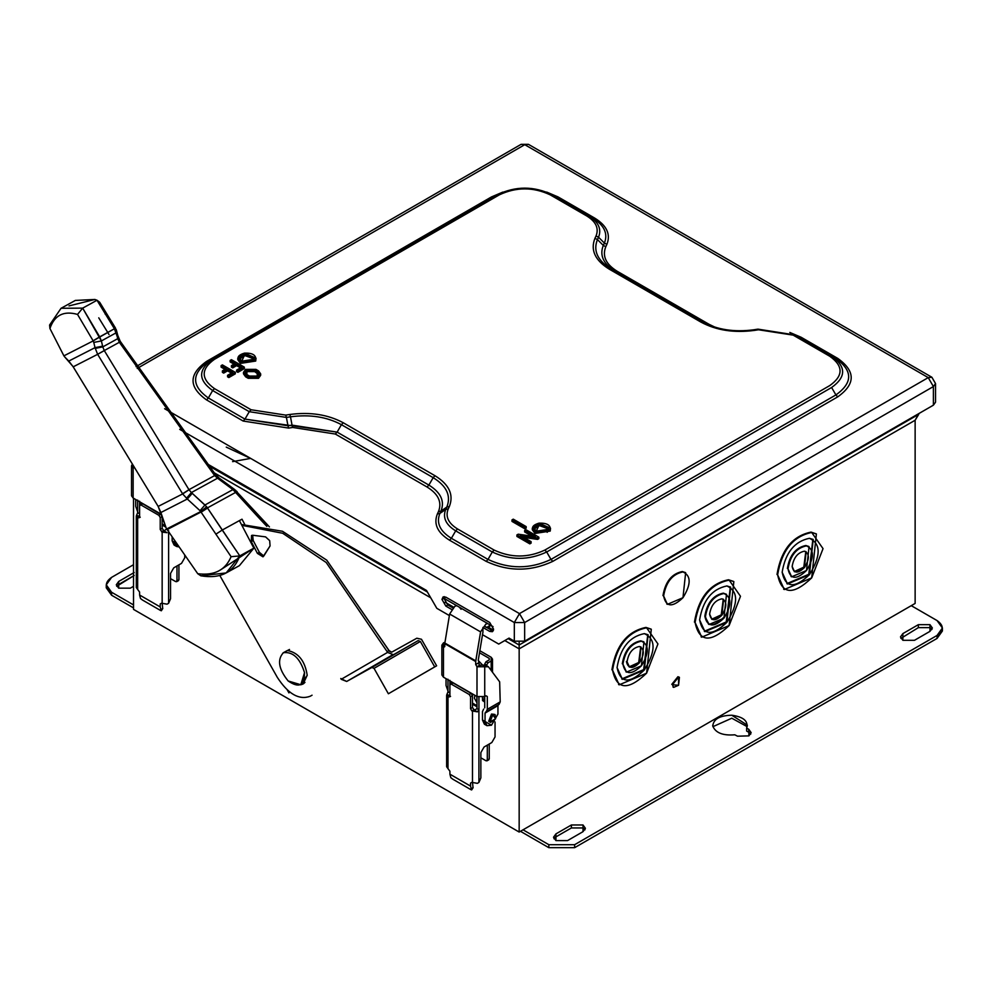 <?xml version="1.0" encoding="UTF-8"?>
<svg xmlns="http://www.w3.org/2000/svg" width="992" height="992" viewBox="0 0 992 992"><rect width="100%" height="100%" fill="white"/><g stroke="black" fill="none" stroke-linecap="round" stroke-linejoin="round"><path stroke-width="1.49" d="M484.245 696.793L483.873 701.332L484.728 701.952M482.422 697.339L482.583 700.588L484.381 701.803M451.844 683.699L453.133 682.955L471.188 693.383L472.477 695.615L472.477 707.532L474.412 710.136L476.991 708.66L476.991 695.987M478.925 697.103L478.925 709.764L477.375 711.847L471.832 710.88L470.543 708.648L470.543 696.731L469.253 694.499L451.199 684.083L449.909 684.827L449.909 696.731L447.975 697.103L446.958 694.288L447.975 691.908L447.975 679.235M470.915 789.657L452.86 779.228L450.827 777.691L449.909 774.182L470.543 786.098L470.543 783.122L471.832 782.366L477.375 783.333L478.925 782.428L480.86 777.902L480.86 752.581L484.084 747.001L491.821 742.537L495.045 736.944L495.045 721.94M470.543 786.098L471.46 789.595L472.986 787.251L472.477 781.994L470.543 783.122L471.832 782.366M447.975 697.103L447.975 768.602L449.909 771.206L449.909 774.182M447.975 768.602L446.636 766.729L446.636 695.243L446.958 694.288L449.909 695.987L449.909 693.024L447.975 691.895M453.133 682.955L449.909 684.827M449.909 696.731L450.554 696.359M449.401 694.958L449.909 695.987M449.909 680.351L449.909 693.011M162.155 516.336L162.155 528.376L164.089 530.98L166.668 528.86M160.592 610.502L142.538 600.073L140.504 598.523L139.587 595.014L160.22 606.93L160.22 603.954L161.51 603.21L167.053 604.165L168.603 603.272L170.537 598.746L170.537 573.426L173.761 567.833L181.511 563.369L184.735 557.789L184.735 555.297M164.089 530.98L167.053 532.692L162.155 532.096L160.22 529.492L160.22 517.576L158.931 515.344L140.876 504.916L139.587 505.66L139.587 517.576L137.652 517.948L136.636 515.121L137.652 512.74L137.652 500.08M141.521 504.544L142.811 503.8L161.746 515.133M160.22 606.93L161.15 610.44L162.663 608.096L162.155 602.838L160.22 603.954L161.51 603.21M137.652 517.948L137.652 589.434L139.587 592.038L139.587 595.014M137.652 589.434L136.313 587.574L136.313 516.088L136.636 515.121L139.587 516.832L139.587 513.856L137.652 512.74M142.811 503.8L139.587 505.66M139.587 517.576L140.232 517.204M139.078 515.79L139.587 516.832M139.587 501.196L139.587 513.856M478.479 660.585L479.334 665.099L478.479 660.585M482.558 665.024L478.28 660.56L482.558 665.024L479.57 665.26L482.546 665.037L485.125 666.525L482.546 665.037L485.857 665.285L482.546 665.037M140.666 502.361L140.256 504.655L140.666 502.361M170.537 578.634L175.696 581.61L176.985 580.866L176.985 565.973L176.985 580.866L178.92 579.75L178.92 564.857L178.92 579.75L175.696 581.61L170.537 578.634M177.63 580.494L178.92 579.75L177.63 580.494M176.985 580.866L175.696 581.61M252.613 535.234L251.534 535.482L251.274 541.632L253.208 540.553L252.662 535.246L253.208 540.553L251.274 541.632L257.424 553.387L259.358 552.321L253.208 540.553L259.358 552.321L257.424 553.387L263.004 556.834L270.072 545.922L269.688 540.677L265.596 536.883L252.613 535.234L265.596 536.883L269.688 540.677L270.072 545.922L263.748 556.103L257.424 553.387L251.274 541.632L252.613 535.234M263.81 556.004L259.358 552.321L263.81 556.004M283.414 652.686C277.016 659.655 278.603 669.079 288.151 680.971C299.113 688.436 304.569 685.658 304.532 672.613C299.956 658.167 292.925 651.533 283.414 652.686C292.925 651.533 299.956 658.167 304.532 672.613L300.812 684.74L288.151 680.971C278.603 669.079 277.016 659.655 283.414 652.686L286.986 650.715M300.812 684.74L304.978 682.446L302.572 683.314M109.058 334.589L98.754 317.837M69.043 305.896L94.872 299.46L99.584 302.176L98.406 302.585L114.402 328.761L119.338 342.29L214.632 475.577L232.215 489.081L217.546 478.206L191.406 492.565L188.964 489.688L191.406 492.565L217.546 478.206L214.632 475.577L188.964 489.688L104.272 350.56L188.964 489.688L214.632 475.577L119.338 342.29L104.272 350.56L102.796 346.878L104.272 350.56L119.338 342.29L117.75 338.656L102.796 346.878L101.37 340.938L102.796 346.878L117.75 338.656L116.176 332.791L101.37 340.938L93.769 342.414L93.124 340.777L99.671 336.858L101.37 340.938L116.188 332.791L114.402 328.761L93.124 340.777L99.746 336.982L93.186 340.901L93.769 342.426L101.37 340.938L82.683 308.128L99.671 336.858L114.402 328.761L97.042 300.241L98.406 302.585L99.584 302.176L97.042 300.241L82.683 308.128L77.525 314.414L93.124 340.789L77.525 314.414C63.674 310.508 54.473 315.208 49.935 328.513L49.6 325.029L61.058 308.276L82.696 308.115L97.042 300.241L94.872 299.46L75.355 300.427M226.164 572.93L200.855 575.806C220.621 579.08 233.591 572.458 239.754 555.929L226.164 572.93L239.382 565.663L253.853 548.167L239.791 555.892L206.671 506.763L191.406 492.565L204.96 504.99L232.946 489.602L232.227 489.081L232.946 489.602L204.96 504.99L207.415 507.904L235.588 492.429L232.946 489.602L234.62 489.49L269.427 526.888L233.889 488.969L234.62 489.49L232.946 489.602L235.588 492.429L207.415 507.904L222.233 530.05L241.998 519.188L222.233 530.05L239.791 555.892L253.853 548.167L239.394 520.614L253.853 548.167L221.638 569.16M255.229 513.906L235.588 492.429L235.873 490.408L235.588 492.429L236.877 493.47L237.063 491.499L236.877 493.47L255.229 513.906L255.279 511.785L255.229 513.906L259.086 518.072L255.242 513.918M241.998 519.188L244.64 524.21L241.998 519.188M253.01 540.144L258.887 551.403L253.01 540.144M266.86 526.38L259.086 518.072L259.11 515.914L259.086 518.072L261.665 520.85L261.665 518.667L261.665 520.85L264.256 523.615L264.244 521.42L264.256 523.615L266.86 526.38L266.823 524.16L266.86 526.38M167.127 529.567L166.16 528.017L166.718 528.934L200.682 511.587L200.037 510.719L200.682 511.587L166.718 528.934L167.127 529.567L201.004 512.046L167.127 529.567L197.743 573.711C214.309 575.819 225.432 570.14 231.086 556.686L201.116 512.207L231.086 556.686C225.432 570.14 214.309 575.819 197.743 573.711L167.127 529.567M68.77 361.063L73.185 366.829L97.638 354.33L95.021 347.659L68.783 361.063L95.021 347.659L97.638 354.33L73.185 366.829L158.174 506.428L182.664 493.917L97.638 354.33L182.664 493.917L158.174 506.428L160.865 512.529L187.314 499.013L182.664 493.917L187.314 499.013L160.865 512.529L166.172 528.029L158.174 506.428L73.011 366.507L64.914 357.157L68.783 361.063M200.049 510.719L187.314 499.013L200.049 510.719M200.855 575.806L197.743 573.711L200.855 575.806M239.754 555.929L231.086 556.686L239.754 555.929M222.233 530.05L215.834 534.204L222.233 530.05M207.526 508.078L201.116 512.207L207.526 508.078M207.415 507.904L200.992 512.033L207.415 507.904M206.671 506.763L200.682 511.587L206.671 506.763M204.96 504.99L200.037 510.719L204.96 504.99M191.406 492.565L186.484 498.244L191.406 492.565M187.314 499.013L192.237 493.334M189.026 489.788L182.664 493.917L189.026 489.788M188.964 489.688L182.553 493.768L188.964 489.688M104.296 350.61L97.638 354.33L104.296 350.61M104.272 350.56L97.6 354.28L104.272 350.56M102.796 346.878L95.207 348.39L102.796 346.878M102.622 346.158L95.021 347.659L102.622 346.158M93.769 342.414L95.021 347.659L93.769 342.414M93.186 340.901L63.91 355.855L64.914 357.17L63.91 355.855L93.186 340.901M63.835 355.731L49.935 328.513L63.848 355.744M49.6 325.029L49.935 328.513C54.473 315.208 63.674 310.508 77.525 314.414L82.683 308.128L61.058 308.276M219.195 478.132L233.889 488.969L219.195 478.132L214.929 473.754L219.195 478.132L217.546 478.206M120.218 341.285L214.929 473.754L120.218 341.285L117.8 335.47L120.218 341.285L119.338 342.29L120.218 341.285M116.25 329.629L117.8 335.47L115.456 328.067L116.188 332.791M106.206 313.385L115.469 328.067L99.671 302.238L106.206 313.385L105.078 313.98L106.206 313.385M114.402 328.761L115.469 328.067L114.402 328.761M117.75 338.656L117.8 335.47M214.929 473.754L214.632 475.577M232.215 489.081L233.889 488.969L232.215 489.081M307.21 675.304C305.003 660.957 298.456 652.711 287.581 650.529L283.055 652.872L287.581 650.529C298.456 652.711 305.003 660.957 307.21 675.304L300.688 684.815L303.081 684.034L307.21 675.304M302.622 683.748L303.986 683.426M287.333 690.11L288.97 692.912M389.038 650.541L326.765 560.17L282.472 531.266L241.44 524.495L282.472 531.266L326.765 560.17L389.484 651.335L391.666 652.203L416.826 638.216L421.464 639.27L416.826 638.216L391.666 652.203L389.038 650.541L387.103 651.608L389.038 650.541M241.887 525.338L282.695 533.262L326.207 562.501L387.103 651.608L326.207 562.501L282.695 533.262L241.887 525.338M277.314 677.362L219.827 575.484L277.314 677.362C288.102 693.991 299.051 700.302 310.124 696.285L312.058 695.206L310.124 696.285C299.051 700.302 288.102 693.991 277.314 677.362M310.124 696.285L312.058 695.206M289.515 649.462L284.989 651.818M340.777 678.503L341.223 679.297L387.55 652.401L387.103 651.608L387.55 652.401L341.223 679.297L346.692 681.467L393.018 654.584L387.55 652.401L393.018 654.584L346.692 681.467L418.178 640.596L371.851 667.48L374.034 668.36L420.36 641.464L418.178 640.596L420.36 641.464L374.034 668.36L388.38 693.768L434.707 666.884L420.36 641.464L434.707 666.884L388.38 693.768L436.641 665.806L434.707 666.884L436.641 665.806L421.464 639.27L436.641 665.806L388.38 693.768L374.034 668.36L371.851 667.48L346.692 681.467L340.777 678.503M486.018 760.777L480.86 757.801L486.018 760.777L489.242 758.917L487.308 760.033L487.308 745.141L487.308 760.033M487.952 759.661L489.242 758.917L489.242 744.025L489.242 758.917L487.952 759.661M491.176 657.274L492.516 659.134L491.176 660.994L491.176 670.456L491.176 660.994L487.952 662.854L486.018 661.738L489.242 659.878L489.242 658.39L489.242 659.878L489.242 658.39L489.242 659.878L486.018 661.738L484.728 663.97L486.018 661.738L487.952 662.854L486.663 665.086L484.728 663.97L486.663 665.086L487.952 662.854L491.176 660.994L491.176 657.274L479.83 650.715L491.176 657.274M476.991 702.696L474.412 698.232L474.846 695.293L474.412 698.232L476.991 702.795M476.991 702.212L476.78 696.421L476.991 702.212M450.988 681.529L450.579 683.823L450.988 681.529M479.496 652.761L489.242 658.39L479.496 652.761M929.963 631.358L932.368 628.01L929.963 624.662L918.356 624.662L918.356 627.638L929.963 627.638L931.947 629.498L929.963 627.638L918.356 627.638L918.356 624.662L902.881 633.59L900.476 636.938L902.881 640.299L914.488 640.299L929.963 631.358L914.488 640.299L902.881 640.299L902.881 633.59L902.881 636.566L902.881 633.59L918.356 624.662L929.963 624.662L929.963 631.358M900.885 638.426L918.356 627.638L900.885 638.426M571.404 824.972L555.929 833.9L555.929 836.876L571.404 827.948L571.404 824.972L571.404 827.948L583.011 827.948L585.007 829.808L583.011 827.948L571.404 827.948L555.929 836.876L555.929 833.9L553.524 837.248L555.929 840.608L567.536 840.608L583.011 831.668L585.416 828.32L583.011 824.972L571.404 824.972L583.011 824.972L583.011 831.668L567.536 840.608L555.929 840.608L555.929 833.9L571.404 824.972M553.945 838.748L555.929 836.876L553.945 838.748M737.515 736.188L748.923 735.878L751.155 732.629L748.749 729.281L748.749 732.257L750.733 734.117L748.749 732.257L748.749 729.281L746.641 728.066L747.373 725.189L731.811 715.232C719.746 715.492 713.409 719.101 712.789 726.07C715.517 732.852 722.858 735.766 734.812 734.799L737.515 736.188L734.812 734.799C722.858 735.766 715.517 732.852 712.789 726.07C713.409 719.101 719.746 715.492 731.811 715.232C743.529 716.894 748.476 721.172 746.641 728.066L746.641 731.042L746.641 728.066L748.749 729.281L748.923 735.878L737.515 736.188M712.715 725.189L712.789 726.07M712.913 726.677L731.811 718.208L747.187 726.677L731.811 718.208L712.913 726.677M746.641 731.042L748.749 732.257L746.641 731.042M942.214 629.498L937.056 638.426L574.628 847.676L574.628 844.7L937.056 635.45L574.628 844.7L574.628 847.676L937.056 638.426L937.056 635.45L937.056 638.426L942.4 630.986L942.4 628.01L937.056 635.45C944.012 630.49 944.012 625.53 937.056 620.558L942.4 628.01M911.264 605.666L937.056 620.558L911.264 605.666L915.132 603.434L915.132 420.248L918.766 413.614L519.163 644.998L918.766 414.296L915.132 420.248L915.132 603.434L523.044 829.808L911.264 605.666M548.836 847.676L520.465 831.296L548.836 847.676L574.628 847.676L548.836 847.676L548.836 844.7L548.836 847.676M574.628 844.7L548.836 844.7L574.628 844.7M672.427 684.728L678.565 685.274L678.565 677.09L672.427 684.728L678.565 677.09L679.421 677.35L678.565 685.274L673.63 687.382L672.427 684.728M679.074 677.201L677.92 676.718L671.782 684.356L677.92 676.718L679.074 677.201M663.623 595.981C665.954 607.166 672.402 607.736 682.967 597.717C691.201 584.362 691.201 575.769 682.967 571.913C672.402 574.083 665.954 582.106 663.623 595.981C665.954 582.106 672.402 574.083 682.967 571.913L685.646 572.744L682.967 597.717L667.405 604.339L663.623 595.981M685.311 572.57L682.322 571.541C671.758 573.711 665.31 581.734 662.978 595.609C665.31 581.734 671.758 573.711 682.322 571.541M794.232 571.566L803.793 567.188L805.802 551.527L803.793 567.188L794.232 571.566M792.149 566.457L794.555 571.764L804.438 567.56L806.136 551.701L804.438 551.18C797.729 552.556 793.637 557.653 792.149 566.457C793.637 557.653 797.729 552.556 804.438 551.18C809.658 553.623 809.658 559.079 804.438 567.56C797.729 573.922 793.637 573.562 792.149 566.457M788.02 568.838C790.252 579.526 796.415 580.072 806.496 570.499C814.358 557.74 814.358 549.531 806.496 545.86C796.415 547.931 790.252 555.594 788.02 568.838C790.252 555.594 796.415 547.931 806.496 545.86L809.05 546.642L806.496 570.499L791.628 576.823L788.02 568.838M808.728 546.468L805.851 545.488C795.77 547.559 789.607 555.222 787.375 568.466C789.607 555.222 795.77 547.559 805.851 545.488M787.164 583.817L808.79 574.294L812.87 539.276L808.79 574.294L786.842 583.631M782.155 572.235L787.487 584.003L809.435 574.666L813.204 539.462L809.435 538.296C794.542 541.359 785.441 552.668 782.155 572.235C785.441 552.668 794.542 541.359 809.435 538.296C821.041 543.728 821.041 555.842 809.435 574.666C794.542 588.814 785.441 587.996 782.155 572.235M777.641 574.839C781.746 594.518 793.104 595.535 811.692 577.877L823.038 548.626L811.692 532.481C793.104 536.3 781.746 550.411 777.641 574.839C781.746 550.411 793.104 536.3 811.692 532.481L816.391 533.932L811.692 577.877L784.288 589.533L777.641 574.839M816.391 533.932L811.047 532.109C792.459 535.928 781.101 550.039 776.996 574.467C781.101 550.039 792.459 535.928 811.047 532.109M711.686 619.219L721.246 614.842L723.255 599.193L721.246 614.842L711.686 619.219M709.602 614.122L712.008 619.417L721.891 615.214L723.59 599.354L721.891 598.833C715.182 600.21 711.09 605.306 709.602 614.122C711.09 605.306 715.182 600.21 721.891 598.833C727.111 601.276 727.111 606.744 721.891 615.214C715.182 621.587 711.09 621.215 709.602 614.122M726.504 594.307L723.304 593.142C713.223 595.212 707.06 602.876 704.828 616.131L705.473 616.503C707.705 627.18 713.868 627.725 723.949 618.152C731.811 605.405 731.811 597.196 723.949 593.514C713.868 595.584 707.705 603.248 705.473 616.503C707.705 603.248 713.868 595.584 723.949 593.514L726.504 594.307L723.949 618.152L709.082 624.476L704.828 616.131L708.772 624.278M704.618 631.47L726.243 621.959L730.323 586.942L726.243 621.959L704.295 631.284M723.304 617.78C713.223 627.353 707.06 626.808 704.828 616.131C707.06 602.876 713.223 595.212 723.304 593.142M699.608 619.888L704.94 631.668L726.888 622.331L730.658 587.115L726.888 585.95C711.996 589.012 702.906 600.321 699.608 619.888C702.906 600.321 711.996 589.012 726.888 585.95C738.494 591.381 738.494 603.508 726.888 622.331C711.996 636.467 702.906 635.649 699.608 619.888M695.094 622.492C699.199 642.171 710.557 643.188 729.145 625.543L740.491 596.279L729.145 580.134C710.557 583.953 699.199 598.077 695.094 622.492C699.199 598.077 710.557 583.953 729.145 580.134L733.844 581.585L729.145 625.543L701.741 637.186L695.094 622.492M733.844 581.585L728.5 579.762C709.912 583.581 698.554 597.705 694.45 622.12C698.554 597.705 709.912 583.581 728.5 579.762L733.522 581.411M626.411 661.404C627.899 668.496 631.991 668.868 638.699 662.495L640.708 646.846L638.699 662.495L629.139 666.872M627.056 661.776L629.461 667.083L639.344 662.867L641.043 647.02L639.344 646.486C632.636 647.875 628.544 652.959 627.056 661.776C628.544 652.959 632.636 647.875 639.344 646.486C644.564 648.942 644.564 654.398 639.344 662.867C632.636 669.24 628.544 668.881 627.056 661.776M622.926 664.156C625.158 674.833 631.321 675.391 641.402 665.806C649.264 653.058 649.264 644.85 641.402 641.179C631.321 643.25 625.158 650.901 622.926 664.156C625.158 650.901 631.321 643.25 641.402 641.179L643.957 641.96L641.402 665.806L626.535 672.13L622.926 664.156M643.634 641.787L640.758 640.807C630.676 642.878 624.514 650.529 622.282 663.784C624.514 650.529 630.676 642.878 640.758 640.807M622.071 679.123L643.696 669.612L647.776 634.595L643.696 669.612L621.748 678.95M617.061 667.542L622.393 679.322L644.341 669.984L648.111 634.768L644.341 633.615C629.449 636.666 620.36 647.987 617.061 667.542C620.36 647.987 629.449 636.666 644.341 633.615C655.948 639.034 655.948 651.161 644.341 669.984C629.449 684.12 620.36 683.314 617.061 667.542M612.548 670.158C616.652 689.824 628.01 690.841 646.598 673.196L657.944 643.944L646.598 627.8C628.01 631.606 616.652 645.73 612.548 670.158C616.652 645.73 628.01 631.606 646.598 627.8L651.298 629.25L646.598 673.196L619.194 684.852L612.548 670.158M651.298 629.25L645.953 627.415C627.366 631.234 616.007 645.358 611.903 669.786C616.007 645.358 627.366 631.234 645.953 627.415L650.975 629.064M250.641 458.391L232.587 461.64M519.163 642.394L519.163 648.855L915.132 420.248L519.163 648.855L519.163 644.998L508.14 638.625L519.163 644.998L519.163 642.394M214.036 472.688L430.739 597.804L214.036 472.688M504.804 640.559L519.163 648.855L519.163 832.04L523.044 829.808L548.836 844.7L523.044 829.808L519.163 832.04L133.523 609.386L133.523 498.244L133.523 609.386L519.163 832.04L519.163 648.855L504.804 640.559M493.458 630.156L488.399 627.229L493.458 630.156M453.592 607.141L445.148 602.256L453.592 607.141M427.403 592.013L207.923 465.298L427.403 592.013M699.348 318.705L699.348 319.945L699.348 318.705M131.539 465.992L131.539 495.777L133.139 498.021L133.139 468.224L131.539 465.992L131.75 465.112L133.139 468.224L134.428 467.48L133.139 468.224L133.139 493.545M137.975 512.715L135.718 506.329L137.975 512.715M135.718 499.509L135.718 506.329L135.718 499.509M165.838 527.149L162.155 525.016L165.838 527.149M175.522 545.439L172.149 540.851L172.149 537.019L172.149 540.851L174.046 545.017L176.626 546.505L174.728 542.339L172.149 540.851L178.907 546.89L176.626 546.505M174.728 540.801L174.728 542.339L174.728 540.801M161.498 514.389L133.139 498.021L161.498 514.389M254.088 358.943L245.012 355.62L239.729 358.943L245.012 355.62L254.088 358.943M241.75 361.175L253.952 359.29L254.2 358.199L245.012 354.132L239.605 358.199L241.75 361.175L245.012 354.132L253.952 359.29L241.75 361.175M237.782 358.199L237.782 359.687L240.461 363.407L240.461 361.919L255.713 359.563C256.11 355.037 252.377 352.879 244.54 353.115C237.559 355.173 236.195 358.112 240.461 361.919L237.782 358.199L244.54 353.115L256.023 358.199L255.713 359.563L240.461 361.919L240.461 363.407L255.713 361.051L256.023 358.199M244.33 367.127L231.434 359.687L230.144 360.431L235.302 363.407L231.434 365.639L232.723 366.383L236.592 364.151L241.75 367.127L236.592 370.115L237.882 370.859L244.33 367.127L237.882 370.859L237.882 372.347L244.33 368.615L244.33 367.127L244.33 368.615L237.882 372.347L237.882 370.859L236.592 370.115L236.592 371.603L237.882 372.347L236.592 371.603L236.592 370.115L241.75 367.127L236.592 364.151L236.592 365.639L240.461 367.871L236.592 365.639L236.592 364.151L232.723 366.383L232.723 367.871L236.592 365.639L232.723 367.871L232.723 366.383L231.434 365.639L231.434 367.127L232.723 367.871L231.434 367.127L231.434 365.639L235.302 363.407L230.144 360.431L230.144 361.919L234.013 364.151L230.144 361.919L230.144 360.431L231.434 359.687L244.33 367.127M235.302 372.347L222.394 364.895L221.104 365.639L226.263 368.615L222.394 370.859L223.684 371.603L227.565 369.359L232.723 372.347L227.565 375.323L228.854 376.067L235.302 372.347L228.854 376.067L228.854 377.555L235.302 373.835L235.302 372.347L235.302 373.835L228.854 377.555L228.854 376.067L227.565 375.323L227.565 376.811L228.854 377.555L227.565 376.811L227.565 375.323L232.723 372.347L227.565 369.359L227.565 370.859L231.434 373.091L227.565 370.859L227.565 369.359L223.684 371.603L223.684 373.091L227.565 370.859L223.684 373.091L223.684 371.603L222.394 370.859L222.394 372.347L223.684 373.091L222.394 372.347L222.394 370.859L226.263 368.615L221.104 365.639L221.104 367.127L224.973 369.359L221.104 367.127L221.104 365.639L222.394 364.895L235.302 372.347M245.458 373.091L246.909 371.603L254.646 371.603L254.646 370.115L246.909 370.115L245.297 372.347L246.909 374.579L249.488 376.067L257.226 376.067L258.825 373.835L254.646 370.115L254.646 371.603L257.226 373.091L257.226 371.603L257.226 373.091L258.676 374.579L254.646 371.603L246.909 371.603L245.458 373.091M243.474 372.347L243.474 373.835L245.619 376.811L245.619 375.323L245.619 376.811L248.198 378.299L248.198 376.811L245.619 375.323L243.474 372.347L245.619 369.359L255.936 369.359L245.619 369.359L245.619 375.323L248.198 376.811L258.515 376.811L258.515 370.859L255.936 369.359L258.515 370.859L260.648 373.835L258.515 376.811L248.198 376.811L248.198 378.299L258.515 378.299L260.648 375.323L260.648 373.835M249.488 376.067L246.909 374.579L246.909 370.115L254.646 370.115L257.226 371.603L257.226 376.067L249.488 376.067M547.15 532.32L548.464 530.807M548.601 528.972L539.524 525.648L534.242 528.972L539.524 525.648L548.601 528.972M536.263 531.204L548.464 529.319L548.712 528.228L539.524 524.16L534.118 528.228L536.263 531.204L539.524 524.16L548.464 529.319L536.263 531.204M532.295 528.228L532.295 529.716L534.973 533.448L534.973 531.948L550.225 529.592C550.622 525.066 546.89 522.92 539.053 523.144C532.072 525.214 530.708 528.153 534.973 531.948L532.295 528.228L539.053 523.144L550.535 528.228L550.225 529.592L534.973 531.948L534.973 533.448L550.225 531.08L550.535 528.228M538.842 537.168L525.946 529.716L524.656 530.46L535.395 536.672L518.196 534.192L516.906 534.936L529.815 542.376L531.104 541.632L520.354 535.432L537.552 537.912L538.842 537.168L537.552 537.912L537.552 539.4L538.842 538.656L538.842 537.168L538.842 538.656L537.552 539.4L537.552 537.912L520.354 535.432L531.104 541.632L531.104 543.12L531.104 541.632L529.815 542.376L529.815 543.864L531.104 543.12L529.815 543.864L529.815 542.376L516.906 534.936L516.906 536.424L529.815 543.864L516.906 536.424L516.906 534.936L518.196 534.192L535.395 536.672L524.656 530.46L524.656 531.948L531.96 536.176L524.656 531.948L524.656 530.46L525.946 529.716L538.842 537.168M523.788 537.416L537.552 539.4L523.788 537.416M511.984 519.907L524.88 527.347L526.169 526.603L513.273 519.163L511.984 519.907L513.273 519.163L526.169 526.603L526.169 528.091L526.169 526.603L524.88 527.347L524.88 528.835L526.169 528.091L524.88 528.835L524.88 527.347L511.984 519.907L511.984 521.395L511.984 519.907M511.984 521.395L524.88 528.835L511.984 521.395M801.114 337.255L799.292 337.429L801.114 337.255L837.732 358.385C855.699 371.206 855.699 384.028 837.732 396.862L552.804 561.36C530.596 571.727 508.388 571.727 486.179 561.36L449.562 540.218C437.447 532.704 433.392 523.95 437.373 513.943L438.464 511.599C442.184 502.237 438.39 494.041 427.056 487.01L335.308 434.037L292.714 427.453L288.647 428.085L243.139 421.042L206.534 399.9C188.554 387.078 188.554 374.257 206.534 361.435L491.449 196.937L493.272 197.123L497.575 194.643L493.272 197.123L491.449 196.937L502.857 192.088L491.449 196.937L206.534 361.435L208.357 361.621L206.534 361.435C188.554 374.257 188.554 387.078 206.534 399.9L208.357 397.978L206.534 399.9L243.139 421.042L244.962 419.12L243.139 421.042L288.647 428.085L287.978 425.766L288.647 428.085L292.714 427.453L292.045 425.134L292.714 427.453L335.308 434.037L337.131 432.115L335.308 434.037L427.056 487.01L428.879 485.088L427.056 487.01C438.39 494.041 442.184 502.237 438.464 511.599L440.956 511.103L438.464 511.599L437.373 513.943L439.865 513.459L437.373 513.943C433.392 523.95 437.447 532.704 449.562 540.218L451.385 538.296L449.562 540.218L486.179 561.36L488.002 559.426L486.179 561.36C508.388 571.727 530.596 571.727 552.804 561.36L550.982 559.426L552.804 561.36L837.732 396.862L835.909 394.928L837.732 396.862C855.699 384.028 855.699 371.206 837.732 358.385L835.909 358.571C852.897 370.686 852.897 382.813 835.909 394.928L550.982 559.426C529.988 569.234 508.995 569.234 488.002 559.426L451.385 538.296C439.94 531.191 436.096 522.908 439.865 513.459L440.956 511.103C444.9 501.196 440.87 492.528 428.879 485.088L337.131 432.115L244.962 419.12L208.357 397.978C191.369 385.851 191.369 373.736 208.357 361.621L212.648 359.141L208.357 361.621C191.369 373.736 191.369 385.851 208.357 397.978L212.648 390.538L208.357 397.978L244.962 419.12L249.265 411.68L244.962 419.12L287.978 425.766L286.415 417.421L287.978 425.766L292.045 425.134L290.482 416.801L292.045 425.134L337.131 432.115L341.422 424.675L337.131 432.115L428.879 485.088L433.169 477.648L428.879 485.088C440.87 492.528 444.9 501.196 440.956 511.103L446.822 507.061L440.956 511.103L439.865 513.459L445.73 509.404L439.865 513.459C436.096 522.908 439.94 531.191 451.385 538.296L455.688 530.856L451.385 538.296L488.002 559.426L492.292 551.998L488.002 559.426C508.995 569.234 529.988 569.234 550.982 559.426L546.691 551.998L550.982 559.426L835.909 394.928L831.606 387.5L546.691 551.998L544.868 550.064L546.691 551.998C528.562 560.468 510.421 560.468 492.292 551.998L494.115 550.064L492.292 551.998L455.688 530.856L457.51 528.934L455.688 530.856C445.792 524.718 442.482 517.576 445.73 509.404L448.223 508.921L445.73 509.404L446.822 507.061L449.314 506.577L446.822 507.061C451.273 495.864 446.722 486.055 433.169 477.648L434.992 475.726L433.169 477.648L341.422 424.675L343.244 422.753L341.422 424.675C326.852 416.851 309.876 414.222 290.482 416.801L289.813 414.482L290.482 416.801L286.415 417.421L285.746 415.115L286.415 417.421L249.265 411.68L251.088 409.758L249.265 411.68L212.648 390.538L214.47 388.616L212.648 390.538C197.978 380.072 197.978 369.607 212.648 359.141L214.47 359.315L212.648 359.141L497.575 194.643C515.704 186.174 533.832 186.174 551.961 194.643L588.578 215.772L551.961 194.643L550.138 194.816L551.961 194.643C533.832 186.174 515.704 186.174 497.575 194.643L499.398 194.816C516.311 186.918 533.225 186.918 550.138 194.816L586.756 215.958L588.578 215.772C598.461 221.91 601.784 229.065 598.536 237.224L597.444 239.58C592.98 250.778 597.531 260.574 611.097 268.981L702.832 321.954C717.402 329.778 734.39 332.407 753.784 329.84L754.441 330.398L753.784 329.84C734.39 332.407 717.402 329.778 702.832 321.954L701.009 322.14L702.832 321.954L611.097 268.981L609.262 269.167L611.097 268.981C597.531 260.574 592.98 250.778 597.444 239.58L594.952 238.316L597.444 239.58L598.536 237.224L596.043 235.972L598.536 237.224C601.784 229.065 598.461 221.91 588.578 215.772L586.756 215.958C595.981 221.675 599.069 228.346 596.043 235.972L594.952 238.316C590.277 250.058 595.039 260.35 609.262 269.167L701.009 322.14C716.286 330.348 734.105 333.101 754.441 330.398L758.52 329.778L793.178 335.135L829.783 356.277C843.473 366.036 843.473 375.807 829.783 385.566L544.868 550.064C527.942 557.975 511.029 557.975 494.115 550.064L457.51 528.934C448.285 523.206 445.185 516.534 448.223 508.921L449.314 506.577C453.989 494.822 449.215 484.542 434.992 475.726L343.244 422.753C327.968 414.544 310.161 411.792 289.813 414.482L285.746 415.115L251.088 409.758L214.47 388.616C200.781 378.845 200.781 369.086 214.47 359.315L499.398 194.816L214.47 359.315C200.781 369.086 200.781 378.845 214.47 388.616L251.088 409.758L285.746 415.115L289.813 414.482C310.161 411.792 327.968 414.544 343.244 422.753L434.992 475.726C449.215 484.542 453.989 494.822 449.314 506.577L448.223 508.921C445.185 516.534 448.285 523.206 457.51 528.934L494.115 550.064C511.029 557.975 527.942 557.975 544.868 550.064L829.783 385.566C843.473 375.807 843.473 366.036 829.783 356.277L793.178 335.135L758.52 329.778L754.441 330.398C734.105 333.101 716.286 330.348 701.009 322.14L609.262 269.167C595.039 260.35 590.277 250.058 594.952 238.316L596.043 235.972C599.069 228.346 595.981 221.675 586.756 215.958L550.138 194.816C533.225 186.918 516.311 186.918 499.398 194.816L497.575 194.643L212.648 359.141C197.978 369.607 197.978 380.072 212.648 390.538L249.265 411.68L286.415 417.421L290.482 416.801C309.876 414.222 326.852 416.851 341.422 424.675L433.169 477.648C446.722 486.055 451.273 495.864 446.822 507.061L445.73 509.404C442.482 517.576 445.792 524.718 455.688 530.856L492.292 551.998C510.421 560.468 528.562 560.468 546.691 551.998L831.606 387.5C846.288 377.022 846.288 366.556 831.606 356.091L795.001 334.949L793.178 335.135L795.001 334.949L831.606 356.091L829.783 356.277L831.606 356.091L835.909 358.571L831.606 356.091C846.288 366.556 846.288 377.022 831.606 387.5L835.909 394.928C852.897 382.813 852.897 370.686 835.909 358.571L837.732 358.385L801.114 337.255L789.818 332.444M550.448 528.972L550.225 531.08L534.973 533.448L532.394 528.972M260.536 374.579L258.515 378.299L248.198 378.299L245.619 376.811L243.598 373.091M255.936 358.943L255.713 361.051L240.461 363.407L237.882 358.943M758.52 329.778L757.851 329.208L758.52 329.778M592.869 218.252L594.692 218.079L592.869 218.252C604.314 225.358 608.158 233.641 604.401 243.09L603.31 245.433C599.354 255.353 603.384 264.021 615.387 271.461L611.097 268.981L615.387 271.461C603.384 264.021 599.354 255.353 603.31 245.433L597.444 239.58L603.31 245.433L604.401 243.09L598.536 237.224L604.401 243.09C608.158 233.641 604.314 225.358 592.869 218.252L551.961 194.643C533.832 185.975 515.704 185.975 497.575 194.643L208.357 361.621M615.387 271.461L617.21 271.287L615.387 271.461L611.084 268.981L702.832 321.954C717.253 329.753 734.266 332.357 753.883 329.778L757.962 329.146L795.001 334.949L835.909 358.571M546.679 192.088L558.074 196.937L594.692 218.079C606.806 225.593 610.874 234.348 606.881 244.342L605.802 246.698C602.07 256.06 605.876 264.256 617.21 271.287L708.958 324.248L707.135 324.434L708.958 324.248L617.21 271.287C605.876 264.256 602.07 256.06 605.802 246.698L603.31 245.433L605.802 246.698L606.881 244.342L604.401 243.09L606.881 244.342C610.874 234.348 606.806 225.593 594.692 218.079L558.074 196.937L556.252 197.123L558.074 196.937L546.79 192.126M933.398 399.218L933.398 405.17L524.656 641.167L514.327 641.167L509.045 638.104L498.728 644.068L509.045 638.104L498.728 644.068L509.045 638.104L514.327 641.167L514.327 622.542L514.327 641.167L524.656 641.167L524.656 622.542L524.656 641.167L933.398 405.17L933.398 386.558L524.656 622.542L514.327 622.542L179.713 429.35L514.327 622.542L524.656 622.542L519.486 613.614L514.327 622.542L519.486 613.614L524.656 622.542L933.398 386.558L928.239 377.617L519.486 613.614L928.239 377.617L524.768 144.683L137.218 368.429L524.768 144.683L521.122 144.324L528.414 144.324L524.768 144.683L928.239 377.617L931.885 377.258L935.53 383.582L933.398 386.558L935.53 383.582L931.885 377.258L928.239 377.617L933.398 386.558L933.398 405.17L935.53 402.194L935.53 383.582M164.61 408.716L519.486 613.614L164.61 408.716M708.958 324.248L715.034 327.186M498.728 644.068L482.496 634.694L498.728 644.068M449.376 615.573L436.815 608.319L426.498 590.451L436.815 608.319L449.376 615.573M444.255 596.626L443.908 598.275L493.049 626.634L443.908 598.275L444.255 596.626M495.07 714.562L491.499 714.054L492.788 714.798L489.998 721.99L495.591 718.766L492.788 714.798L495.07 714.562L495.591 718.766L490.519 722.461L489.998 721.99L492.788 714.798L491.499 714.054L488.709 721.246L490.519 722.461M441.862 645.16L441.862 674.944L443.461 677.176L443.461 647.392L441.862 645.16L443.461 642.928L444.776 643.238L443.846 642.692L444.937 642.246L443.461 642.928L443.461 647.392L444.751 646.648L443.461 647.392L444.751 646.648L443.461 647.392L444.751 646.648L444.751 643.672L475.701 661.54L480.587 631.879L485.82 624.142L487.704 623.559L485.82 624.142L480.587 631.879L449.636 614.011L480.587 631.879L475.763 660.883L444.8 643.014L475.701 661.54L444.751 643.672L444.751 646.648M448.297 691.87L446.04 685.497L448.297 691.87M446.04 678.664L446.04 685.497L446.04 678.664M476.991 706.788L472.477 704.184L476.991 706.788M483.612 709.106L482.472 711.611L483.612 709.106M485.844 724.606L482.472 720.006L482.472 711.611L482.472 720.006L484.369 724.185L486.948 725.673L485.051 721.494L482.472 720.006L491.499 725.214L486.948 725.673M497.947 714.054L491.499 725.214L497.947 714.054L497.947 705.647L485.051 713.099L485.051 721.494L485.051 713.099L498.331 704.816L485.435 712.256L499.075 704.382L485.435 712.256L499.075 704.382L500.204 701.877L487.308 709.33L486.179 711.834L487.308 709.33L487.308 696.533L486.018 695.789L487.308 696.533L487.308 709.33L500.204 701.877L497.947 705.647L497.947 714.054M489.961 721.928L488.709 721.246L491.499 714.054L494.338 714.352M488.436 666.773L499.658 681.839L500.204 701.877L499.658 681.839L488.436 666.773L476.991 666.748L476.991 696.533L484.728 696.533L484.728 707.842L484.728 666.748L488.436 666.773L485.274 664.764M443.461 647.392L443.461 677.176L476.991 696.533L476.991 666.748L479.57 665.26L476.991 666.748L484.728 666.748L484.728 696.533L486.018 695.789L487.308 696.533L486.018 695.789L484.728 696.533L476.991 696.533L443.461 677.176L443.461 672.712M487.308 696.533L486.018 695.789M459.408 607.216L461.082 609.299M489.453 625.679L487.456 627.043M490.395 625.171L487.667 627.192L485.72 627.18L486.898 627.576M456.754 605.678L454.857 606.273L449.636 614.011L444.751 643.672L449.636 614.011L454.857 606.273L456.754 605.678M476.991 666.748L475.701 664.516L475.701 661.54L475.701 664.516L476.991 666.748M479.57 665.26L478.28 663.028L475.701 664.516L478.28 663.028L479.57 665.26M478.28 660.052L482.918 632.226L478.28 660.052M452.798 607.873L447.776 604.971L445.842 606.087L451.955 609.621L445.842 606.087L447.776 604.971L443.908 598.275L447.776 604.971L452.798 607.873M445.842 597.147L443.114 596.886L441.973 599.391L445.842 606.087L441.973 599.391L445.842 597.147L489.701 622.468L445.842 597.147M493.222 630.813L491.635 630.292L489.701 631.408L492.429 631.681L493.57 629.176L489.701 622.468L493.57 629.176L489.701 631.408L491.635 630.292L484.852 626.374L482.918 627.49L489.701 631.408L482.918 627.49L484.852 626.374L493.222 630.813M482.918 632.226L482.918 627.49L482.918 632.226M206.299 463.326L426.498 590.451L206.299 463.326M116.709 586.309L118.693 584.449L118.693 581.461L116.287 584.821L118.693 588.169L130.299 588.169L133.523 586.309L130.299 588.169L118.693 588.169L118.693 581.461L118.693 584.449L134.168 575.509L116.709 586.309M134.168 572.533L118.693 581.461L134.168 572.533M111.6 577.369L133.523 564.708L111.6 577.369C104.644 582.341 104.644 587.301 111.6 592.261L106.256 584.821L111.6 577.369M106.256 584.821L106.256 587.797L111.6 595.237L111.6 592.261L111.6 595.237L133.523 607.898L111.6 595.237L106.442 586.309M133.523 604.922L111.6 592.261L133.523 604.922M226.263 447.132L251.286 458.763M489.242 659.878L489.242 658.39M478.925 782.428L478.925 709.776L476.991 708.648M472.477 782.75L472.477 711.252M471.188 693.383L469.253 694.499M470.543 696.731L472.477 695.615M472.477 707.532L470.543 708.648M471.832 710.88L473.767 709.764M474.412 710.136L477.375 711.847M167.313 529.864L166.668 529.492M168.603 530.608L168.603 603.272M162.155 603.582L162.155 532.096M160.865 514.228L158.931 515.344M160.22 517.576L162.155 516.46M162.155 528.376L160.22 529.492M161.51 531.724L163.444 530.608M471.634 789.954L473.122 787.66M452.216 682.868L450.281 683.984M161.324 610.787L162.8 608.493M141.906 503.713L139.971 504.829M178.548 580.593L176.613 581.709M75.392 300.402L61.008 308.314M488.87 759.748L486.936 760.864M492.516 672.254L492.516 659.134M672.985 687.01L673.63 687.382M678.776 676.978L679.421 677.35M666.76 603.967L667.405 604.339M685.001 572.372L685.646 572.744M790.984 576.451L791.628 576.823M808.406 546.27L809.05 546.642M783.643 589.161L784.288 589.533M708.437 624.104L709.082 624.476M701.096 636.814L701.741 637.186M625.89 671.758L626.535 672.13M643.312 641.588L643.957 641.96M618.549 684.48L619.194 684.852M165.379 525.797L162.155 523.937M498.592 194.506L503.973 192.584M136.053 366.631L521.122 144.324L528.414 144.324L931.885 377.258M476.991 705.709L472.477 703.105M490.333 625.791L487.766 627.7"/></g></svg>
